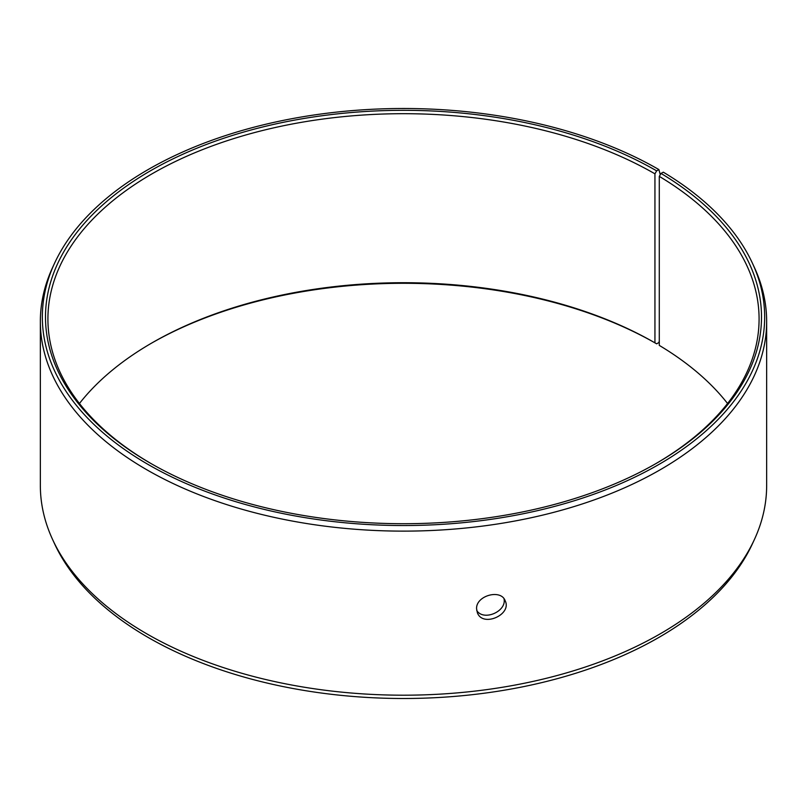 <?xml version="1.0" encoding="UTF-8"?>
<svg xmlns="http://www.w3.org/2000/svg" width="807" height="807" viewBox="0 0 807 807"><rect width="100%" height="100%" fill="white"/><g stroke="black" fill="none" stroke-linecap="round" stroke-linejoin="round"><path stroke-width="1.21" d="M660.287 174.695L658.885 169.571A361.163 208.519 180 0 0 309.757 115.643A361.163 208.519 180 0 0 54.503 263.354A361.163 208.519 180 0 0 403.5 525.539A361.163 208.519 180 0 0 752.497 263.354A361.163 208.519 180 0 0 663.304 172.173L661.024 173.434L659.289 176.38L659.289 345.396A355.584 205.291 180 0 1 727.561 403.5M79.439 403.5A355.584 205.291 180 0 1 152.059 342.844A355.584 205.291 180 0 1 654.941 342.844L656.646 343.832L658.885 342.541L659.289 341.028M151.212 343.338A358.005 206.693 180 0 1 656.646 343.832M752.497 263.354L754.414 267.51A363.15 209.659 180 0 1 766.65 321.468L766.65 485.532A363.15 209.659 180 0 1 754.414 539.49L752.497 543.646A361.163 208.519 180 0 1 403.5 698.499A361.163 208.519 180 0 1 54.503 543.646L52.586 539.49A363.15 209.659 180 0 1 40.35 485.532L40.35 321.468A363.15 209.659 180 0 1 52.586 267.51L54.503 263.354M754.414 539.49A363.15 209.659 180 0 1 403.5 695.2A363.15 209.659 180 0 1 52.586 539.49M766.65 321.468A363.15 209.659 180 0 1 403.5 531.127A363.15 209.659 180 0 1 40.35 321.468M661.024 173.434A358.005 206.693 180 0 1 656.656 463.168A358.005 206.693 180 0 1 150.344 463.168A358.005 206.693 180 0 1 150.354 170.862A358.005 206.693 180 0 1 656.646 170.862L654.941 173.828L654.941 342.844M658.885 169.571L656.646 170.862M659.289 176.38A355.584 205.291 180 0 1 759.084 318.997A355.584 205.291 180 0 1 655.788 463.662M151.212 463.662A355.584 205.291 180 0 1 47.916 318.997A355.584 205.291 180 0 1 267.42 129.322A355.584 205.291 180 0 1 654.941 173.828M476.735 610.546C483.827 621.561 506.978 611.222 504.002 598.774M476.594 608.871C475.727 595.647 500.965 588.656 505.182 600.781C512.152 614.571 482.808 627.685 477.391 612.775L476.594 608.871"/></g></svg>

